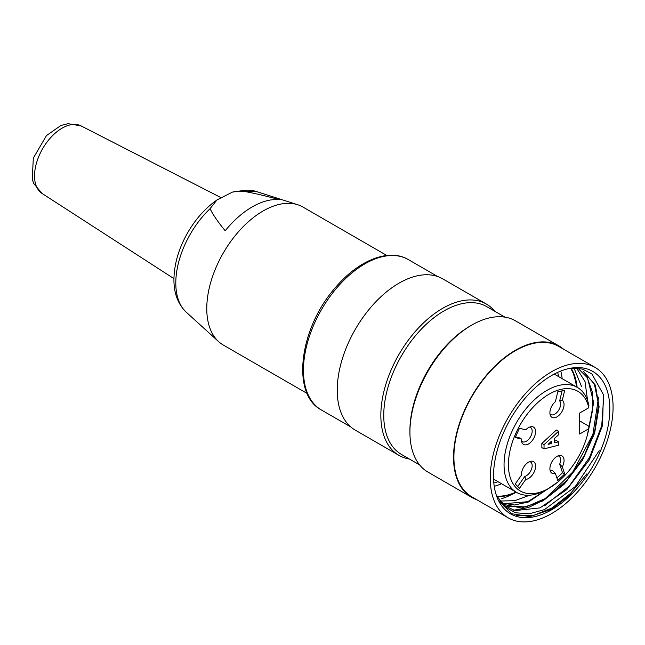 <?xml version="1.0" encoding="UTF-8"?>
<svg xmlns="http://www.w3.org/2000/svg" width="645" height="645" viewBox="0 0 645 645"><rect width="100%" height="100%" fill="white"/><g stroke="black" fill="none" stroke-linecap="round" stroke-linejoin="round"><path stroke-width="0.97" d="M549.113 488.16L546.936 489.426A60.646 35.015 -60 0 1 516.613 492.425A60.646 35.015 -60 0 1 516.613 422.394A60.646 35.015 -60 0 1 577.259 387.379A60.646 35.015 -60 0 1 588.845 405.213L588.788 407.761A57.566 33.234 120 0 0 543.025 398.207A57.566 33.234 120 0 0 508.526 468.117A57.566 33.234 120 0 0 549.113 488.16A57.566 33.234 120 0 0 588.788 428.748L579.645 434.029L579.645 413.05L588.788 407.761M588.788 428.748L588.845 426.2L579.645 420.887M564.697 473.97L557.788 480.557L555.393 473.438A10.006 5.773 120 0 1 550.37 471.293A10.006 5.773 120 0 1 551.975 461.675A10.006 5.773 120 0 1 559.497 455.475A10.006 5.773 120 0 1 562.311 466.851L564.697 473.97L562.521 472.712L559.658 464.182A8.224 4.749 -60 0 0 558.062 455.862M515.226 437.487L519.499 428.232L525.764 429.868A10.006 5.773 120 0 1 531.061 426.692A10.006 5.773 120 0 1 533.536 438.665A10.006 5.773 120 0 1 521.926 442.51A10.006 5.773 120 0 1 521.491 439.124L515.226 437.487M519.499 488.297L515.226 483.976L521.491 475.107A10.006 5.773 120 0 1 531.061 461.223A10.006 5.773 120 0 1 535.092 469.584A10.006 5.773 120 0 1 525.764 479.428L519.499 488.297M557.788 391.757L564.697 390.354L562.311 400.239A10.006 5.773 120 0 1 560.618 413.582A10.006 5.773 120 0 1 550.37 415.412A10.006 5.773 120 0 1 555.393 401.642L557.788 391.757M544.025 448.888L541.848 447.622L541.848 443.429L556.385 429.997L558.562 431.263L544.025 444.687L544.025 448.888L558.562 445.195L558.562 441.833L554.2 442.841L554.2 438.648L558.562 434.786L558.562 431.263M554.2 441.075L556.385 440.575L558.562 441.833M529.626 461.61A8.224 4.749 -60 0 1 531.633 468.818A8.224 4.749 -60 0 1 524.82 476.413L525.764 479.428M517.709 486.483L524.82 476.413M529.626 427.079A8.224 4.749 -60 0 1 530.464 436.891A8.224 4.749 -60 0 1 521.547 441.067M521.491 439.124L520.547 438.189L515.508 436.867M562.311 400.239L559.658 400.932A8.224 4.749 -60 0 1 558.03 411.147A8.224 4.749 -60 0 1 549.983 413.977M559.658 400.932L562.085 390.886M555.393 473.438L552.741 470.769A8.224 4.749 -60 0 1 549.983 469.85M562.311 466.851L559.658 464.182M556.941 478.026L562.521 472.712M541.848 443.429L544.025 444.687M551.443 441.245L551.443 443.599L548.097 444.349L551.443 441.245M551.443 443.599L549.879 442.696M386.815 255.476L302.932 207.045A79.666 45.997 120 0 0 297.651 204.715A79.666 45.997 120 0 0 223.267 253.033A79.666 45.997 120 0 0 218.615 341.616A79.666 45.997 120 0 0 223.267 345.027L307.149 393.458M240.924 190.864C251.09 192.476 263.845 195.395 279.18 199.603A76.948 44.424 120 0 0 225.21 230.765C217.913 221.904 212.866 214.543 210.068 208.674L216.93 199.982L232.426 192.105L240.924 190.864A70.289 40.579 120 0 1 255.984 191.396L297.651 204.715M558.675 376.648A72.982 42.135 120 0 0 557.651 372.383M493.82 482.952A72.982 42.135 120 0 0 498.021 481.694M562.166 378.671A77.094 44.513 120 0 0 560.779 371.052M494.231 486.322A77.094 44.513 120 0 0 501.52 483.718M576.493 386.944L575.63 381.171L573.526 374.027A77.094 44.513 120 0 0 570.543 368.222M496.964 496.199A77.094 44.513 120 0 0 516.056 492.111M571.059 368.158A77.61 44.803 120 0 1 577.049 386.605L573.526 374.027M497.231 496.682A77.61 44.803 120 0 0 516.476 492.345M583.153 371.23L594.4 384.081L598.56 404.608L594.884 429.876L583.967 456.257L567.197 480.009L547 497.755L526.11 506.906L507.518 506.164M577.944 368.214L587.119 377.478L592.231 391.588L592.731 409.438L588.675 429.368M552.999 485.709L527.739 501.705L504.374 503.689M576.541 368.085L585.007 381.526L587.619 400.755M529.795 495.191L514.678 500.705L500.794 501.004M574.018 368.013L581.508 386.452M501.842 502.987L514.355 505.003L528.505 501.971L557.643 482.194M587.256 435.544L593.674 402.601L587.337 377.228M503.447 504.382L521.539 507.986L542.864 500.955L564.214 484.193L582.379 460.353L594.593 433.222L599.1 406.793L595.327 385.097L583.717 371.641M496.231 494.917L504.084 506.349L515.411 512.759L529.206 513.807L544.469 509.623L575.187 486.685L599.14 450.718L600.342 451.25A82.237 47.48 120 0 0 572.405 367.932A82.237 47.48 120 0 0 510.542 418.895A82.237 47.48 120 0 0 497.335 497.948A82.237 47.48 120 0 0 572.881 492.893L551.354 509.348L529.98 516.621L511.614 513.71L498.714 500.705M570.728 368.19L582.258 369.021L591.868 373.89L603.389 394.555L602.543 425.45L589.409 459.748L566.874 489.515L539.986 507.897L514.912 510.606L504.866 505.712L497.335 496.868M572.881 492.893A82.237 47.48 120 0 0 600.342 451.25M603.075 451.734A86.857 50.149 120 0 0 595.085 367.408A86.857 50.149 120 0 0 508.228 417.557A86.857 50.149 120 0 0 508.228 517.854A86.857 50.149 120 0 0 603.075 451.734M595.085 367.408L558.747 346.43A86.857 50.149 120 0 0 471.89 396.578A86.857 50.149 120 0 0 471.89 496.876L508.228 517.854M501.447 498.746A86.857 50.149 120 0 0 513.525 493.57M563.48 349.155A87.373 50.447 120 0 0 559.005 345.978A87.373 50.447 120 0 0 471.632 396.425A87.373 50.447 120 0 0 471.632 497.319A87.373 50.447 120 0 0 476.615 499.601M471.632 497.319L428.022 472.14A87.373 50.447 -60 0 1 409.922 432.142A87.373 50.447 -60 0 1 471.705 325.128A87.373 50.447 -60 0 1 515.395 320.807L559.005 345.978M471.705 325.128L470.253 325.967A85.317 49.262 120 0 0 409.922 430.465L409.922 432.142M504.946 317.147L486.741 306.641A85.317 49.262 120 0 0 401.424 355.895A85.317 49.262 120 0 0 401.424 454.411L419.629 464.916M494.707 311.237A87.373 50.447 120 0 0 486.314 304.021A87.373 50.447 120 0 0 398.941 354.46A87.373 50.447 120 0 0 398.949 455.354A87.373 50.447 120 0 0 409.398 459.014M398.949 455.354L355.331 430.175A87.373 50.447 -60 0 1 355.331 329.281A87.373 50.447 -60 0 1 442.704 278.842L486.314 304.021M513.597 510.227L528.295 507.599L543.735 500.036L572.736 472.059L592.884 434.464L598.592 397.199M544.614 505.801L569.285 486.048L589.474 457.563L601.737 425.692L603.736 396.433M516.314 515.613L533.326 515.5L551.975 507.978L570.446 493.498L586.966 473.785M581.975 391.128L582.508 391.031M210.068 208.674A70.289 40.579 120 0 0 186.244 312.188L218.615 341.616M173.94 278.632L42.07 193.468L33.685 183.446L32.25 179.254L33.322 158.09L46.488 135.563L60.944 125.485L68.023 123.671L81.077 125.896A39.031 22.535 120 0 0 42.618 148.737A39.031 22.535 120 0 0 42.062 193.468M437.721 276.552L408.285 259.564A86.857 50.149 120 0 0 321.428 309.713A86.857 50.149 120 0 0 321.428 410.002L350.856 426.998M577.259 387.379L554.216 374.076M516.613 492.425L493.57 479.122M186.244 312.188C177.786 303.932 173.69 292.798 173.94 278.793C174.311 263.845 178.713 248.801 187.147 233.643C195.193 219.485 205.126 208.262 216.93 199.99M233.845 191.67L255.984 191.396M81.077 125.896L220.8 197.539M408.285 259.564C388.887 247.93 358.33 260.354 335.513 287.485C299.603 327.741 290.637 394.143 321.428 410.002"/></g></svg>
